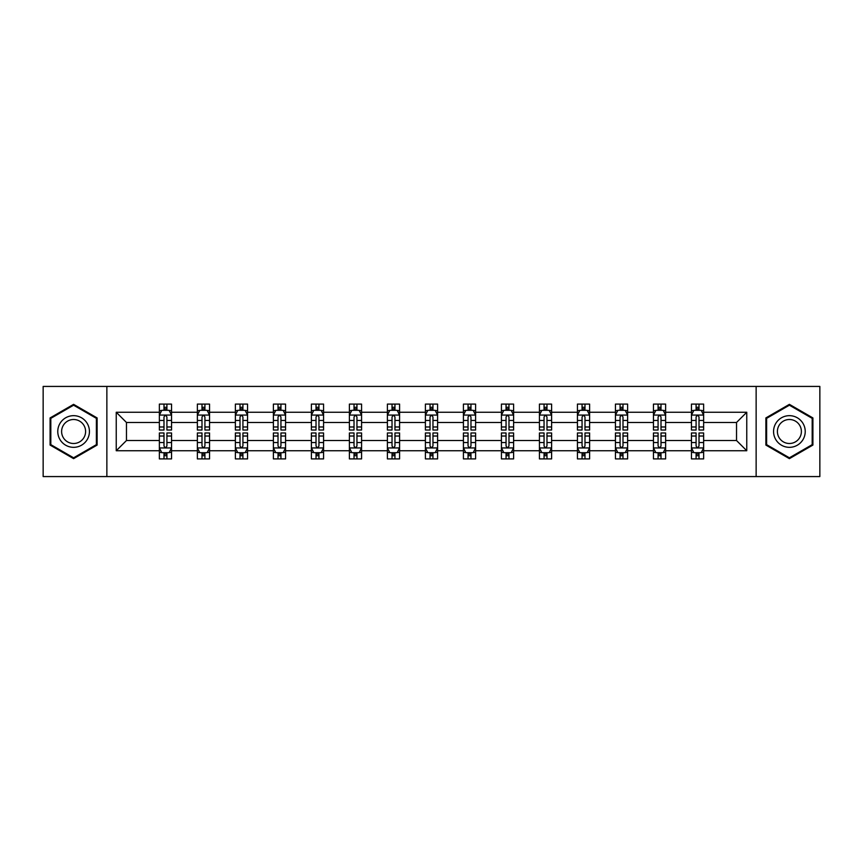 <?xml version="1.0" encoding="UTF-8"?>
<svg xmlns="http://www.w3.org/2000/svg" width="863" height="863" viewBox="0 0 863 863"><rect width="100%" height="100%" fill="white"/><g stroke="black" fill="none" stroke-linecap="round" stroke-linejoin="round"><path stroke-width="1.29" d="M756.139 386.43L43.15 386.43L43.15 476.57L819.85 476.57L819.85 386.43L756.139 386.43L756.139 476.57M703.636 450.745L703.636 440.518L736.527 440.518L746.765 450.745L703.636 450.745L703.636 458.911L699.008 458.911L699.008 452.697M106.861 476.57L106.861 386.43M691.457 450.745L665.632 450.745L665.632 440.518L691.457 440.518L691.457 458.911L703.636 458.911L703.636 452.406L701.349 452.406M665.632 450.745L665.632 458.911L661.004 458.911L661.004 452.697M653.453 450.745L627.628 450.745L627.628 440.518L653.453 440.518L653.453 458.911L665.632 458.911L665.632 452.406L663.345 452.406M627.628 450.745L627.628 458.911L623 458.911L623 452.697M615.438 450.745L589.612 450.745L589.612 440.518L615.438 440.518L615.438 458.911L627.628 458.911L627.628 452.406L625.33 452.406M589.612 450.745L589.612 458.911L584.985 458.911L584.985 452.697M577.433 450.745L551.608 450.745L551.608 440.518L577.433 440.518L577.433 458.911L589.612 458.911L589.612 452.406L587.325 452.406M551.608 450.745L551.608 458.911L546.98 458.911L546.98 452.697M539.429 450.745L513.604 450.745L513.604 440.518L539.429 440.518L539.429 458.911L551.608 458.911L551.608 452.406L549.321 452.406M513.604 450.745L513.604 458.911L508.976 458.911L508.976 452.697M501.425 450.745L475.599 450.745L475.599 440.518L501.425 440.518L501.425 458.911L513.604 458.911L513.604 452.406L511.317 452.406M475.599 450.745L475.599 458.911L470.971 458.911L470.971 452.697M463.42 450.745L437.595 450.745L437.595 440.518L463.42 440.518L463.42 458.911L475.599 458.911L475.599 452.406L473.312 452.406M437.595 450.745L437.595 458.911L432.967 458.911L432.967 452.697M425.405 450.745L399.58 450.745L399.58 440.518L425.405 440.518L425.405 458.911L437.595 458.911L437.595 452.406L435.297 452.406M399.58 450.745L399.58 458.911L394.952 458.911L394.952 452.697M387.401 450.745L361.575 450.745L361.575 440.518L387.401 440.518L387.401 458.911L399.58 458.911L399.58 452.406L397.293 452.406M361.575 450.745L361.575 458.911L356.948 458.911L356.948 452.697M349.396 450.745L323.571 450.745L323.571 440.518L349.396 440.518L349.396 458.911L361.575 458.911L361.575 452.406L359.288 452.406M323.571 450.745L323.571 458.911L318.943 458.911L318.943 452.697M311.392 450.745L285.567 450.745L285.567 440.518L311.392 440.518L311.392 458.911L323.571 458.911L323.571 452.406L321.284 452.406M285.567 450.745L285.567 458.911L280.939 458.911L280.939 452.697M273.388 450.745L247.562 450.745L247.562 440.518L273.388 440.518L273.388 458.911L285.567 458.911L285.567 452.406L283.269 452.406M247.562 450.745L247.562 458.911L242.924 458.911L242.924 452.697M235.372 450.745L209.547 450.745L209.547 440.518L235.372 440.518L235.372 458.911L247.562 458.911L247.562 452.406L245.265 452.406M209.547 450.745L209.547 458.911L204.919 458.911L204.919 452.697M197.368 450.745L171.543 450.745L171.543 440.518L197.368 440.518L197.368 458.911L209.547 458.911L209.547 452.406L207.26 452.406M171.543 450.745L171.543 458.911L166.915 458.911L166.915 452.697M159.364 450.745L116.235 450.745L116.235 412.255L159.364 412.255L159.364 422.482L126.473 422.482L126.473 440.518L159.364 440.518L159.364 458.911L171.543 458.911L171.543 452.406L169.256 452.406M161.651 410.594L159.364 410.594L159.364 404.089L159.364 412.255M163.992 410.303L163.992 404.089L159.364 404.089L171.543 404.089L171.543 412.255L197.368 412.255L197.368 404.089L209.547 404.089L209.547 412.255L235.372 412.255L235.372 404.089L247.562 404.089L247.562 412.255L273.388 412.255L273.388 404.089L285.567 404.089L285.567 412.255L311.392 412.255L311.392 404.089L323.571 404.089L323.571 412.255L349.396 412.255L349.396 404.089L361.575 404.089L361.575 412.255L387.401 412.255L387.401 404.089L399.58 404.089L399.58 412.255L425.405 412.255L425.405 404.089L437.595 404.089L437.595 412.255L463.42 412.255L463.42 404.089L475.599 404.089L475.599 412.255L501.425 412.255L501.425 404.089L513.604 404.089L513.604 412.255L539.429 412.255L539.429 404.089L551.608 404.089L551.608 412.255L577.433 412.255L577.433 404.089L589.612 404.089L589.612 412.255L615.438 412.255L615.438 404.089L627.628 404.089L627.628 412.255L653.453 412.255L653.453 404.089L665.632 404.089L665.632 412.255L691.457 412.255L691.457 404.089L703.636 404.089L703.636 412.255L746.765 412.255L746.765 450.745M691.457 412.255L691.457 422.482L665.632 422.482L665.632 412.255M653.453 412.255L653.453 422.482L627.628 422.482L627.628 412.255M615.438 412.255L615.438 422.482L589.612 422.482L589.612 412.255M577.433 412.255L577.433 422.482L551.608 422.482L551.608 412.255M539.429 412.255L539.429 422.482L513.604 422.482L513.604 412.255M501.425 412.255L501.425 422.482L475.599 422.482L475.599 412.255M463.42 412.255L463.42 422.482L437.595 422.482L437.595 412.255M425.405 412.255L425.405 422.482L399.58 422.482L399.58 412.255M387.401 412.255L387.401 422.482L361.575 422.482L361.575 412.255M349.396 412.255L349.396 422.482L323.571 422.482L323.571 412.255M311.392 412.255L311.392 422.482L285.567 422.482L285.567 412.255M273.388 412.255L273.388 422.482L247.562 422.482L247.562 412.255M235.372 412.255L235.372 422.482L209.547 422.482L209.547 412.255M197.368 412.255L197.368 422.482L171.543 422.482L171.543 412.255M116.235 412.255L126.473 422.482M736.527 440.518L736.527 422.482L703.636 422.482L703.636 412.255M696.085 410.184L699.008 410.184M658.081 410.184L661.004 410.184M620.076 410.184L623 410.184M582.061 410.184L584.985 410.184M544.057 410.184L546.98 410.184M506.052 410.184L508.976 410.184M468.048 410.184L470.971 410.184M430.033 410.184L432.967 410.184M392.029 410.184L394.952 410.184M354.024 410.184L356.948 410.184M316.02 410.184L318.943 410.184M278.015 410.184L280.939 410.184M240 410.184L242.924 410.184M201.996 410.184L204.919 410.184M163.992 410.184L166.915 410.184M163.992 452.816L166.915 452.816M201.996 452.816L204.919 452.816M240 452.816L242.924 452.816M278.015 452.816L280.939 452.816M316.02 452.816L318.943 452.816M354.024 452.816L356.948 452.816M392.029 452.816L394.952 452.816M430.033 452.816L432.967 452.816M468.048 452.816L470.971 452.816M506.052 452.816L508.976 452.816M544.057 452.816L546.98 452.816M582.061 452.816L584.985 452.816M620.076 452.816L623 452.816M658.081 452.816L661.004 452.816M696.085 452.816L699.008 452.816M126.473 440.518L116.235 450.745M746.765 412.255L736.527 422.482M97.12 417.929L73.603 404.348L50.097 417.929L50.097 445.071L73.603 458.652L97.12 445.071L97.12 417.929M765.88 417.929L765.88 445.071L789.397 458.652L812.903 445.071L812.903 417.929L789.397 404.348L765.88 417.929M166.915 407.26L163.992 407.26M159.364 426.98L159.364 430.033L163.992 430.033L163.992 426.98L159.364 426.98L159.364 422.482M171.543 422.482L171.543 430.033L166.915 430.033L166.915 417.002C165.944 415.125 164.962 415.125 163.992 417.002L163.992 426.98M169.256 410.594L171.543 410.594L171.543 404.089L166.915 404.089L166.915 410.303M171.543 415.179L169.105 410.303L161.802 410.303L159.364 415.179M163.992 455.74L166.915 455.74M171.543 436.02L171.543 432.967L166.915 432.967L166.915 436.02L171.543 436.02L171.543 440.518M159.364 440.518L159.364 432.967L163.992 432.967L163.992 445.998C164.962 447.875 165.944 447.875 166.915 445.998L166.915 436.02M161.651 452.406L159.364 452.406L159.364 458.911L163.992 458.911L163.992 452.697M159.364 447.821L161.802 452.697L169.105 452.697L171.543 447.821M204.919 407.26L201.996 407.26M199.655 410.594L197.368 410.594L197.368 404.089L201.996 404.089L201.996 410.303M197.368 426.98L197.368 430.033L201.996 430.033L201.996 426.98L197.368 426.98L197.368 422.482M209.547 422.482L209.547 430.033L204.919 430.033L204.919 417.002C203.948 415.125 202.978 415.125 201.996 417.002L201.996 426.98M207.26 410.594L209.547 410.594L209.547 404.089L204.919 404.089L204.919 410.303M209.547 415.179L207.109 410.303L199.806 410.303L197.368 415.179M242.924 407.26L240 407.26M237.67 410.594L235.372 410.594L235.372 404.089L240 404.089L240 410.303M235.372 426.98L235.372 430.033L240 430.033L240 426.98L235.372 426.98L235.372 422.482M247.562 422.482L247.562 430.033L242.924 430.033L242.924 417.002C241.953 415.125 240.982 415.125 240 417.002L240 426.98M245.265 410.594L247.562 410.594L247.562 404.089L242.924 404.089L242.924 410.303M247.562 415.179L245.124 410.303L237.81 410.303L235.372 415.179M201.996 455.74L204.919 455.74M209.547 436.02L209.547 432.967L204.919 432.967L204.919 436.02L209.547 436.02L209.547 440.518M197.368 440.518L197.368 432.967L201.996 432.967L201.996 445.998C202.967 447.875 203.948 447.875 204.919 445.998L204.919 436.02M199.655 452.406L197.368 452.406L197.368 458.911L201.996 458.911L201.996 452.697M197.368 447.821L199.806 452.697L207.109 452.697L209.547 447.821M240 455.74L242.924 455.74M247.562 436.02L247.562 432.967L242.924 432.967L242.924 436.02L247.562 436.02L247.562 440.518M235.372 440.518L235.372 432.967L240 432.967L240 445.998C240.982 447.875 241.953 447.875 242.924 445.998L242.924 436.02M237.67 452.406L235.372 452.406L235.372 458.911L240 458.911L240 452.697M235.372 447.821L237.81 452.697L245.124 452.697L247.562 447.821M59.892 423.582A15.836 15.836 0 0 0 65.685 445.211A15.836 15.836 0 0 0 87.314 439.418A15.836 15.836 0 0 0 81.521 417.789A15.836 15.836 0 0 0 59.892 423.582M63.226 425.502A11.985 11.985 0 0 0 67.605 441.888A11.985 11.985 0 0 0 83.991 437.498A11.985 11.985 0 0 0 79.601 421.112A11.985 11.985 0 0 0 63.226 425.502M96.386 418.35L96.386 444.65L73.603 457.8L50.82 444.65L50.82 418.35L73.603 405.2L96.386 418.35M775.686 423.582A15.836 15.836 0 0 0 781.479 445.211A15.836 15.836 0 0 0 803.108 439.418A15.836 15.836 0 0 0 797.315 417.789A15.836 15.836 0 0 0 775.686 423.582M779.009 425.502A11.985 11.985 0 0 0 783.399 441.888A11.985 11.985 0 0 0 799.774 437.498A11.985 11.985 0 0 0 795.395 421.112A11.985 11.985 0 0 0 779.009 425.502M812.18 418.35L812.18 444.65L789.397 457.8L766.614 444.65L766.614 418.35L789.397 405.2L812.18 418.35M280.939 407.26L278.015 407.26M275.675 410.594L273.388 410.594L273.388 404.089L278.015 404.089L278.015 410.303M273.388 426.98L273.388 430.033L278.015 430.033L278.015 426.98L273.388 426.98L273.388 422.482M285.567 422.482L285.567 430.033L280.939 430.033L280.939 417.002C279.957 415.125 278.986 415.125 278.015 417.002L278.015 426.98M283.269 410.594L285.567 410.594L285.567 404.089L280.939 404.089L280.939 410.303M285.567 415.179L283.129 410.303L275.815 410.303L273.388 415.179M278.015 455.74L280.939 455.74M285.567 436.02L285.567 432.967L280.939 432.967L280.939 436.02L285.567 436.02L285.567 440.518M273.388 440.518L273.388 432.967L278.015 432.967L278.015 445.998C278.986 447.875 279.957 447.875 280.939 445.998L280.939 436.02M275.675 452.406L273.388 452.406L273.388 458.911L278.015 458.911L278.015 452.697M273.388 447.821L275.815 452.697L283.129 452.697L285.567 447.821M318.943 407.26L316.02 407.26M313.679 410.594L311.392 410.594L311.392 404.089L316.02 404.089L316.02 410.303M311.392 426.98L311.392 430.033L316.02 430.033L316.02 426.98L311.392 426.98L311.392 422.482M323.571 422.482L323.571 430.033L318.943 430.033L318.943 417.002C317.972 415.125 316.991 415.125 316.02 417.002L316.02 426.98M321.284 410.594L323.571 410.594L323.571 404.089L318.943 404.089L318.943 410.303M323.571 415.179L321.133 410.303L313.83 410.303L311.392 415.179M316.02 455.74L318.943 455.74M323.571 436.02L323.571 432.967L318.943 432.967L318.943 436.02L323.571 436.02L323.571 440.518M311.392 440.518L311.392 432.967L316.02 432.967L316.02 445.998C316.991 447.875 317.962 447.875 318.943 445.998L318.943 436.02M313.679 452.406L311.392 452.406L311.392 458.911L316.02 458.911L316.02 452.697M311.392 447.821L313.83 452.697L321.133 452.697L323.571 447.821M356.948 407.26L354.024 407.26M351.683 410.594L349.396 410.594L349.396 404.089L354.024 404.089L354.024 410.303M349.396 426.98L349.396 430.033L354.024 430.033L354.024 426.98L349.396 426.98L349.396 422.482M361.575 422.482L361.575 430.033L356.948 430.033L356.948 417.002C355.977 415.125 355.006 415.125 354.024 417.002L354.024 426.98M359.288 410.594L361.575 410.594L361.575 404.089L356.948 404.089L356.948 410.303M361.575 415.179L359.137 410.303L351.834 410.303L349.396 415.179M354.024 455.74L356.948 455.74M361.575 436.02L361.575 432.967L356.948 432.967L356.948 436.02L361.575 436.02L361.575 440.518M349.396 440.518L349.396 432.967L354.024 432.967L354.024 445.998C354.995 447.875 355.977 447.875 356.948 445.998L356.948 436.02M351.683 452.406L349.396 452.406L349.396 458.911L354.024 458.911L354.024 452.697M349.396 447.821L351.834 452.697L359.137 452.697L361.575 447.821M394.952 407.26L392.029 407.26M389.688 410.594L387.401 410.594L387.401 404.089L392.029 404.089L392.029 410.303M387.401 426.98L387.401 430.033L392.029 430.033L392.029 426.98L387.401 426.98L387.401 422.482M399.58 422.482L399.58 430.033L394.952 430.033L394.952 417.002C393.981 415.125 393.01 415.125 392.029 417.002L392.029 426.98M397.293 410.594L399.58 410.594L399.58 404.089L394.952 404.089L394.952 410.303M399.58 415.179L397.153 410.303L389.839 410.303L387.401 415.179M392.029 455.74L394.952 455.74M399.58 436.02L399.58 432.967L394.952 432.967L394.952 436.02L399.58 436.02L399.58 440.518M387.401 440.518L387.401 432.967L392.029 432.967L392.029 445.998C392.999 447.875 393.981 447.875 394.952 445.998L394.952 436.02M389.688 452.406L387.401 452.406L387.401 458.911L392.029 458.911L392.029 452.697M387.401 447.821L389.839 452.697L397.153 452.697L399.58 447.821M432.967 407.26L430.033 407.26M427.703 410.594L425.405 410.594L425.405 404.089L430.033 404.089L430.033 410.303M425.405 426.98L425.405 430.033L430.033 430.033L430.033 426.98L425.405 426.98L425.405 422.482M437.595 422.482L437.595 430.033L432.967 430.033L432.967 417.002C431.985 415.125 431.015 415.125 430.033 417.002L430.033 426.98M435.297 410.594L437.595 410.594L437.595 404.089L432.967 404.089L432.967 410.303M437.595 415.179L435.157 410.303L427.843 410.303L425.405 415.179M430.033 455.74L432.967 455.74M437.595 436.02L437.595 432.967L432.967 432.967L432.967 436.02L437.595 436.02L437.595 440.518M425.405 440.518L425.405 432.967L430.033 432.967L430.033 445.998C431.015 447.875 431.985 447.875 432.967 445.998L432.967 436.02M427.703 452.406L425.405 452.406L425.405 458.911L430.033 458.911L430.033 452.697M425.405 447.821L427.843 452.697L435.157 452.697L437.595 447.821M470.971 407.26L468.048 407.26M465.707 410.594L463.42 410.594L463.42 404.089L468.048 404.089L468.048 410.303M463.42 426.98L463.42 430.033L468.048 430.033L468.048 426.98L463.42 426.98L463.42 422.482M475.599 422.482L475.599 430.033L470.971 430.033L470.971 417.002C470.001 415.125 469.019 415.125 468.048 417.002L468.048 426.98M473.312 410.594L475.599 410.594L475.599 404.089L470.971 404.089L470.971 410.303M475.599 415.179L473.161 410.303L465.847 410.303L463.42 415.179M468.048 455.74L470.971 455.74M475.599 436.02L475.599 432.967L470.971 432.967L470.971 436.02L475.599 436.02L475.599 440.518M463.42 440.518L463.42 432.967L468.048 432.967L468.048 445.998C469.019 447.875 469.99 447.875 470.971 445.998L470.971 436.02M465.707 452.406L463.42 452.406L463.42 458.911L468.048 458.911L468.048 452.697M463.42 447.821L465.847 452.697L473.161 452.697L475.599 447.821M508.976 407.26L506.052 407.26M503.712 410.594L501.425 410.594L501.425 404.089L506.052 404.089L506.052 410.303M501.425 426.98L501.425 430.033L506.052 430.033L506.052 426.98L501.425 426.98L501.425 422.482M513.604 422.482L513.604 430.033L508.976 430.033L508.976 417.002C508.005 415.125 507.023 415.125 506.052 417.002L506.052 426.98M511.317 410.594L513.604 410.594L513.604 404.089L508.976 404.089L508.976 410.303M513.604 415.179L511.166 410.303L503.863 410.303L501.425 415.179M506.052 455.74L508.976 455.74M513.604 436.02L513.604 432.967L508.976 432.967L508.976 436.02L513.604 436.02L513.604 440.518M501.425 440.518L501.425 432.967L506.052 432.967L506.052 445.998C507.023 447.875 507.994 447.875 508.976 445.998L508.976 436.02M503.712 452.406L501.425 452.406L501.425 458.911L506.052 458.911L506.052 452.697M501.425 447.821L503.863 452.697L511.166 452.697L513.604 447.821M546.98 407.26L544.057 407.26M541.716 410.594L539.429 410.594L539.429 404.089L544.057 404.089L544.057 410.303M539.429 426.98L539.429 430.033L544.057 430.033L544.057 426.98L539.429 426.98L539.429 422.482M551.608 422.482L551.608 430.033L546.98 430.033L546.98 417.002C546.009 415.125 545.038 415.125 544.057 417.002L544.057 426.98M549.321 410.594L551.608 410.594L551.608 404.089L546.98 404.089L546.98 410.303M551.608 415.179L549.17 410.303L541.867 410.303L539.429 415.179M544.057 455.74L546.98 455.74M551.608 436.02L551.608 432.967L546.98 432.967L546.98 436.02L551.608 436.02L551.608 440.518M539.429 440.518L539.429 432.967L544.057 432.967L544.057 445.998C545.028 447.875 546.009 447.875 546.98 445.998L546.98 436.02M541.716 452.406L539.429 452.406L539.429 458.911L544.057 458.911L544.057 452.697M539.429 447.821L541.867 452.697L549.17 452.697L551.608 447.821M584.985 407.26L582.061 407.26M579.731 410.594L577.433 410.594L577.433 404.089L582.061 404.089L582.061 410.303M577.433 426.98L577.433 430.033L582.061 430.033L582.061 426.98L577.433 426.98L577.433 422.482M589.612 422.482L589.612 430.033L584.985 430.033L584.985 417.002C584.014 415.125 583.043 415.125 582.061 417.002L582.061 426.98M587.325 410.594L589.612 410.594L589.612 404.089L584.985 404.089L584.985 410.303M589.612 415.179L587.185 410.303L579.871 410.303L577.433 415.179M582.061 455.74L584.985 455.74M589.612 436.02L589.612 432.967L584.985 432.967L584.985 436.02L589.612 436.02L589.612 440.518M577.433 440.518L577.433 432.967L582.061 432.967L582.061 445.998C583.043 447.875 584.014 447.875 584.985 445.998L584.985 436.02M579.731 452.406L577.433 452.406L577.433 458.911L582.061 458.911L582.061 452.697M577.433 447.821L579.871 452.697L587.185 452.697L589.612 447.821M623 407.26L620.076 407.26M617.735 410.594L615.438 410.594L615.438 404.089L620.076 404.089L620.076 410.303M615.438 426.98L615.438 430.033L620.076 430.033L620.076 426.98L615.438 426.98L615.438 422.482M627.628 422.482L627.628 430.033L623 430.033L623 417.002C622.018 415.125 621.047 415.125 620.076 417.002L620.076 426.98M625.33 410.594L627.628 410.594L627.628 404.089L623 404.089L623 410.303M627.628 415.179L625.19 410.303L617.876 410.303L615.438 415.179M620.076 455.74L623 455.74M627.628 436.02L627.628 432.967L623 432.967L623 436.02L627.628 436.02L627.628 440.518M615.438 440.518L615.438 432.967L620.076 432.967L620.076 445.998C621.047 447.875 622.018 447.875 623 445.998L623 436.02M617.735 452.406L615.438 452.406L615.438 458.911L620.076 458.911L620.076 452.697M615.438 447.821L617.876 452.697L625.19 452.697L627.628 447.821M661.004 407.26L658.081 407.26M655.74 410.594L653.453 410.594L653.453 404.089L658.081 404.089L658.081 410.303M653.453 426.98L653.453 430.033L658.081 430.033L658.081 426.98L653.453 426.98L653.453 422.482M665.632 422.482L665.632 430.033L661.004 430.033L661.004 417.002C660.033 415.125 659.052 415.125 658.081 417.002L658.081 426.98M663.345 410.594L665.632 410.594L665.632 404.089L661.004 404.089L661.004 410.303M665.632 415.179L663.194 410.303L655.891 410.303L653.453 415.179M658.081 455.74L661.004 455.74M665.632 436.02L665.632 432.967L661.004 432.967L661.004 436.02L665.632 436.02L665.632 440.518M653.453 440.518L653.453 432.967L658.081 432.967L658.081 445.998C659.052 447.875 660.022 447.875 661.004 445.998L661.004 436.02M655.74 452.406L653.453 452.406L653.453 458.911L658.081 458.911L658.081 452.697M653.453 447.821L655.891 452.697L663.194 452.697L665.632 447.821M699.008 407.26L696.085 407.26M693.744 410.594L691.457 410.594L691.457 404.089L696.085 404.089L696.085 410.303M691.457 426.98L691.457 430.033L696.085 430.033L696.085 426.98L691.457 426.98L691.457 422.482M703.636 422.482L703.636 430.033L699.008 430.033L699.008 417.002C698.038 415.125 697.056 415.125 696.085 417.002L696.085 426.98M701.349 410.594L703.636 410.594L703.636 404.089L699.008 404.089L699.008 410.303M703.636 415.179L701.198 410.303L693.895 410.303L691.457 415.179M696.085 455.74L699.008 455.74M703.636 436.02L703.636 432.967L699.008 432.967L699.008 436.02L703.636 436.02L703.636 440.518M691.457 440.518L691.457 432.967L696.085 432.967L696.085 445.998C697.056 447.875 698.038 447.875 699.008 445.998L699.008 436.02M693.744 452.406L691.457 452.406L691.457 458.911L696.085 458.911L696.085 452.697M691.457 447.821L693.895 452.697L701.198 452.697L703.636 447.821M171.478 415.06L159.428 415.06M171.543 426.98L166.915 426.98M163.992 420.454L159.364 420.454M171.543 420.454L166.915 420.454M166.915 408.814L163.992 408.814M159.428 447.94L171.478 447.94M159.364 436.02L163.992 436.02M166.915 442.546L171.543 442.546M159.364 442.546L163.992 442.546M163.992 454.186L166.915 454.186M209.493 415.06L197.433 415.06M209.547 426.98L204.919 426.98M201.996 420.454L197.368 420.454M209.547 420.454L204.919 420.454M204.919 408.814L201.996 408.814M247.498 415.06L235.437 415.06M247.562 426.98L242.924 426.98M240 420.454L235.372 420.454M247.562 420.454L242.924 420.454M242.924 408.814L240 408.814M197.433 447.94L209.493 447.94M197.368 436.02L201.996 436.02M204.919 442.546L209.547 442.546M197.368 442.546L201.996 442.546M201.996 454.186L204.919 454.186M235.437 447.94L247.498 447.94M235.372 436.02L240 436.02M242.924 442.546L247.562 442.546M235.372 442.546L240 442.546M240 454.186L242.924 454.186M285.502 415.06L273.442 415.06M285.567 426.98L280.939 426.98M278.015 420.454L273.388 420.454M285.567 420.454L280.939 420.454M280.939 408.814L278.015 408.814M273.442 447.94L285.502 447.94M273.388 436.02L278.015 436.02M280.939 442.546L285.567 442.546M273.388 442.546L278.015 442.546M278.015 454.186L280.939 454.186M323.506 415.06L311.446 415.06M323.571 426.98L318.943 426.98M316.02 420.454L311.392 420.454M323.571 420.454L318.943 420.454M318.943 408.814L316.02 408.814M311.446 447.94L323.506 447.94M311.392 436.02L316.02 436.02M318.943 442.546L323.571 442.546M311.392 442.546L316.02 442.546M316.02 454.186L318.943 454.186M361.521 415.06L349.461 415.06M361.575 426.98L356.948 426.98M354.024 420.454L349.396 420.454M361.575 420.454L356.948 420.454M356.948 408.814L354.024 408.814M349.461 447.94L361.521 447.94M349.396 436.02L354.024 436.02M356.948 442.546L361.575 442.546M349.396 442.546L354.024 442.546M354.024 454.186L356.948 454.186M399.526 415.06L387.465 415.06M399.58 426.98L394.952 426.98M392.029 420.454L387.401 420.454M399.58 420.454L394.952 420.454M394.952 408.814L392.029 408.814M387.465 447.94L399.526 447.94M387.401 436.02L392.029 436.02M394.952 442.546L399.58 442.546M387.401 442.546L392.029 442.546M392.029 454.186L394.952 454.186M437.53 415.06L425.47 415.06M437.595 426.98L432.967 426.98M430.033 420.454L425.405 420.454M437.595 420.454L432.967 420.454M432.967 408.814L430.033 408.814M425.47 447.94L437.53 447.94M425.405 436.02L430.033 436.02M432.967 442.546L437.595 442.546M425.405 442.546L430.033 442.546M430.033 454.186L432.967 454.186M475.535 415.06L463.474 415.06M475.599 426.98L470.971 426.98M468.048 420.454L463.42 420.454M475.599 420.454L470.971 420.454M470.971 408.814L468.048 408.814M463.474 447.94L475.535 447.94M463.42 436.02L468.048 436.02M470.971 442.546L475.599 442.546M463.42 442.546L468.048 442.546M468.048 454.186L470.971 454.186M513.539 415.06L501.479 415.06M513.604 426.98L508.976 426.98M506.052 420.454L501.425 420.454M513.604 420.454L508.976 420.454M508.976 408.814L506.052 408.814M501.479 447.94L513.539 447.94M501.425 436.02L506.052 436.02M508.976 442.546L513.604 442.546M501.425 442.546L506.052 442.546M506.052 454.186L508.976 454.186M551.554 415.06L539.494 415.06M551.608 426.98L546.98 426.98M544.057 420.454L539.429 420.454M551.608 420.454L546.98 420.454M546.98 408.814L544.057 408.814M539.494 447.94L551.554 447.94M539.429 436.02L544.057 436.02M546.98 442.546L551.608 442.546M539.429 442.546L544.057 442.546M544.057 454.186L546.98 454.186M589.558 415.06L577.498 415.06M589.612 426.98L584.985 426.98M582.061 420.454L577.433 420.454M589.612 420.454L584.985 420.454M584.985 408.814L582.061 408.814M577.498 447.94L589.558 447.94M577.433 436.02L582.061 436.02M584.985 442.546L589.612 442.546M577.433 442.546L582.061 442.546M582.061 454.186L584.985 454.186M627.563 415.06L615.502 415.06M627.628 426.98L623 426.98M620.076 420.454L615.438 420.454M627.628 420.454L623 420.454M623 408.814L620.076 408.814M615.502 447.94L627.563 447.94M615.438 436.02L620.076 436.02M623 442.546L627.628 442.546M615.438 442.546L620.076 442.546M620.076 454.186L623 454.186M665.567 415.06L653.507 415.06M665.632 426.98L661.004 426.98M658.081 420.454L653.453 420.454M665.632 420.454L661.004 420.454M661.004 408.814L658.081 408.814M653.507 447.94L665.567 447.94M653.453 436.02L658.081 436.02M661.004 442.546L665.632 442.546M653.453 442.546L658.081 442.546M658.081 454.186L661.004 454.186M703.572 415.06L691.522 415.06M703.636 426.98L699.008 426.98M696.085 420.454L691.457 420.454M703.636 420.454L699.008 420.454M699.008 408.814L696.085 408.814M691.522 447.94L703.572 447.94M691.457 436.02L696.085 436.02M699.008 442.546L703.636 442.546M691.457 442.546L696.085 442.546M696.085 454.186L699.008 454.186"/></g></svg>
